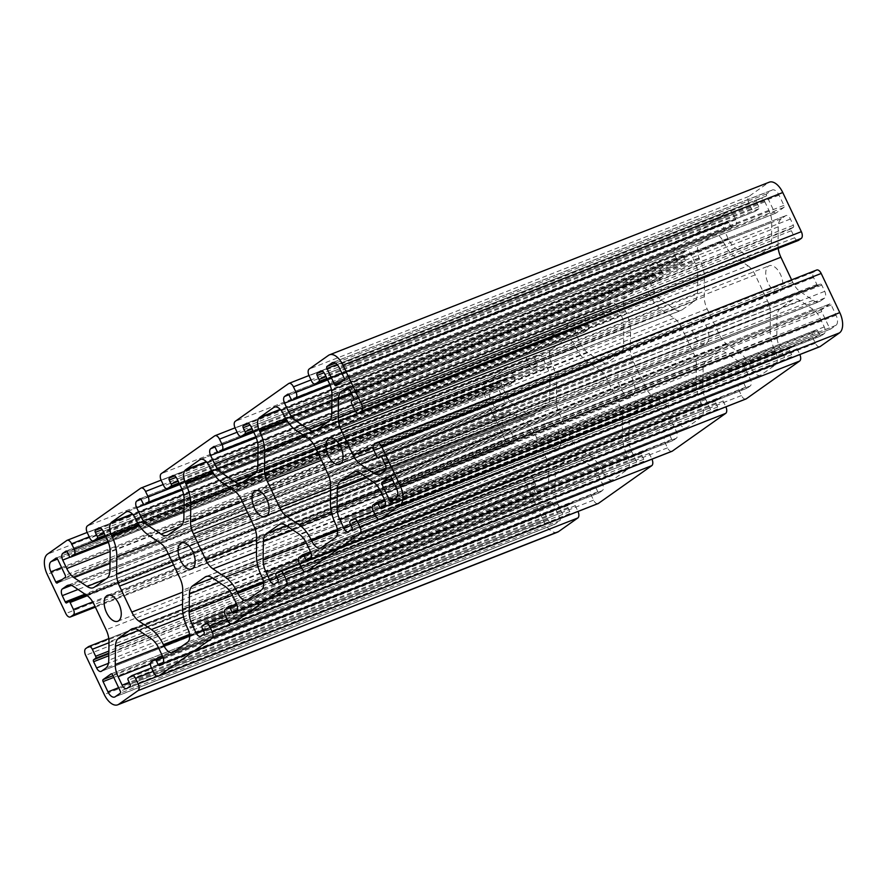 <?xml version="1.0" encoding="UTF-8"?>
<svg xmlns="http://www.w3.org/2000/svg" width="887" height="887" viewBox="0 0 887 887"><rect width="100%" height="100%" fill="white"/><g stroke="black" fill="none" stroke-linecap="round" stroke-linejoin="round"><path stroke-width="0.67" stroke-dasharray="4.43 3.33" d="M701.018 402.798A27.863 14.78 68.6 0 1 696.217 382.552L696.45 365.3A16.72 8.87 -111.4 0 0 693.579 353.159L681.249 327.203A16.72 8.87 -111.4 0 0 674.042 318.123L661.669 309.785A27.863 14.78 68.6 0 1 649.661 294.639L649.195 293.675A11.143 5.91 -111.4 0 0 640.192 286.789A11.143 5.91 -111.4 0 0 639.516 287.155L625.468 297.09A11.143 5.91 -111.4 0 0 625.291 310.594L625.756 311.559A27.863 14.78 68.6 0 1 630.546 331.805L630.313 349.057A16.72 8.87 -111.4 0 0 633.185 361.197L645.514 387.153A16.72 8.87 -111.4 0 0 652.721 396.234L665.095 404.572A27.863 14.78 68.6 0 1 677.103 419.706L677.568 420.671A11.143 5.91 -111.4 0 0 686.571 427.567A11.143 5.91 -111.4 0 0 687.248 427.201L701.295 417.256A11.143 5.91 -111.4 0 0 701.473 403.762L701.018 402.798L261.244 575.441M557.513 532.167A16.72 8.87 68.6 0 1 544.008 521.833L525.426 482.672A5.577 2.96 68.6 0 1 525.514 475.931L528.22 474.013A4.457 2.362 68.6 0 1 528.497 473.869A4.457 2.362 68.6 0 1 532.089 476.618L535.415 483.626A1.674 0.887 68.6 0 1 535.393 485.644L533.42 487.041A1.674 0.887 -111.4 0 0 533.397 489.07L536.369 495.323A5.577 2.96 -111.4 0 0 540.87 498.771A5.577 2.96 -111.4 0 0 541.203 498.583L545.383 495.633A16.72 8.87 -111.4 0 0 548.521 487.54L548.754 469.267A16.72 8.87 -111.4 0 0 545.882 457.127L533.919 431.925A16.72 8.87 -111.4 0 0 526.712 422.844L513.606 414.018A16.72 8.87 -111.4 0 0 507.309 412.765A16.72 8.87 -111.4 0 0 506.289 413.32L502.12 416.269A5.577 2.96 -111.4 0 0 502.031 423.021L505.002 429.275A1.674 0.887 -111.4 0 0 506.355 430.306A1.674 0.887 -111.4 0 0 506.455 430.25L508.428 428.853A1.674 0.887 68.6 0 1 508.528 428.798A1.674 0.887 68.6 0 1 509.881 429.829L513.207 436.836A4.457 2.362 68.6 0 1 513.13 442.236L510.424 444.154A5.577 2.96 68.6 0 1 510.08 444.343A5.577 2.96 68.6 0 1 505.579 440.894L486.985 401.733A16.72 8.87 68.6 0 1 487.251 381.499L506.544 367.85A5.577 2.96 68.6 0 1 506.876 367.673A5.577 2.96 68.6 0 1 511.378 371.11L513.994 376.62A4.457 2.362 68.6 0 1 513.928 382.02L510.468 384.459A1.674 0.887 68.6 0 1 510.369 384.514A1.674 0.887 68.6 0 1 509.016 383.483L507.12 379.47A1.674 0.887 -111.4 0 0 505.767 378.439A1.674 0.887 -111.4 0 0 505.668 378.494L502.585 380.678A5.577 2.96 -111.4 0 0 502.497 387.419L506.521 395.901A16.72 8.87 -111.4 0 0 513.728 404.982L526.834 413.808A16.72 8.87 -111.4 0 0 533.131 415.049A16.72 8.87 -111.4 0 0 534.151 414.506L546.558 405.725A16.72 8.87 -111.4 0 0 549.696 397.631L549.94 379.359A16.72 8.87 -111.4 0 0 547.068 367.218L543.044 358.747A5.577 2.96 -111.4 0 0 538.542 355.299A5.577 2.96 -111.4 0 0 538.198 355.487L535.116 357.661A1.674 0.887 -111.4 0 0 535.094 359.69L537.001 363.692A1.674 0.887 68.6 0 1 536.968 365.71L533.519 368.16A4.457 2.362 68.6 0 1 533.242 368.305A4.457 2.362 68.6 0 1 529.65 365.544L527.033 360.044A5.577 2.96 68.6 0 1 527.122 353.292L580.486 315.55A5.577 2.96 68.6 0 1 580.819 315.362A5.577 2.96 68.6 0 1 585.32 318.81L587.937 324.309A4.457 2.362 68.6 0 1 587.859 329.709L584.411 332.148A1.674 0.887 68.6 0 1 584.311 332.204A1.674 0.887 68.6 0 1 582.959 331.173L581.063 327.17A1.674 0.887 -111.4 0 0 579.71 326.139A1.674 0.887 -111.4 0 0 579.61 326.194L576.528 328.367A5.577 2.96 -111.4 0 0 576.439 335.12L580.464 343.591A16.72 8.87 -111.4 0 0 587.671 352.671L600.776 361.497A16.72 8.87 -111.4 0 0 607.074 362.75A16.72 8.87 -111.4 0 0 608.083 362.195L620.501 353.414A16.72 8.87 -111.4 0 0 623.639 345.32L623.883 327.059A16.72 8.87 -111.4 0 0 621.011 314.907L616.986 306.436A5.577 2.96 -111.4 0 0 612.485 302.999A5.577 2.96 -111.4 0 0 612.141 303.177L609.059 305.361A1.674 0.887 -111.4 0 0 609.036 307.379L610.932 311.381A1.674 0.887 68.6 0 1 610.91 313.41L607.462 315.85A4.457 2.362 68.6 0 1 607.185 315.994A4.457 2.362 68.6 0 1 603.581 313.244L600.976 307.734A5.577 2.96 68.6 0 1 601.064 300.992L654.418 263.251A5.577 2.96 68.6 0 1 654.761 263.062A5.577 2.96 68.6 0 1 659.263 266.51L661.879 272.01A4.457 2.362 68.6 0 1 661.802 277.409L658.354 279.849A1.674 0.887 68.6 0 1 658.254 279.904A1.674 0.887 68.6 0 1 656.901 278.873L655.005 274.87A1.674 0.887 -111.4 0 0 653.652 273.839A1.674 0.887 -111.4 0 0 653.553 273.895L650.47 276.068A5.577 2.96 -111.4 0 0 650.382 282.82L654.406 291.291A16.72 8.87 -111.4 0 0 661.613 300.371L674.708 309.197A16.72 8.87 -111.4 0 0 681.005 310.45A16.72 8.87 -111.4 0 0 682.025 309.896L694.443 301.114A16.72 8.87 -111.4 0 0 697.581 293.02L697.825 274.759A16.72 8.87 -111.4 0 0 694.942 262.607L690.929 254.137A5.577 2.96 -111.4 0 0 686.427 250.688A5.577 2.96 -111.4 0 0 686.083 250.877L683.001 253.05A1.674 0.887 -111.4 0 0 682.979 255.079L684.875 259.082A1.674 0.887 68.6 0 1 684.853 261.111L681.404 263.55A4.457 2.362 68.6 0 1 681.127 263.694A4.457 2.362 68.6 0 1 677.524 260.944L674.918 255.434A5.577 2.96 68.6 0 1 675.007 248.693L728.36 210.94A5.577 2.96 68.6 0 1 728.704 210.762A5.577 2.96 68.6 0 1 733.205 214.199L735.822 219.71A4.457 2.362 68.6 0 1 735.744 225.11L732.296 227.549A1.674 0.887 68.6 0 1 732.196 227.604A1.674 0.887 68.6 0 1 730.844 226.562L728.937 222.559A1.674 0.887 -111.4 0 0 727.595 221.528A1.674 0.887 -111.4 0 0 727.495 221.584L724.413 223.768A5.577 2.96 -111.4 0 0 724.324 230.509L728.338 238.98A16.72 8.87 -111.4 0 0 735.545 248.072L748.65 256.897A16.72 8.87 -111.4 0 0 754.948 258.139A16.72 8.87 -111.4 0 0 755.968 257.596L768.386 248.815A16.72 8.87 -111.4 0 0 771.524 240.721L771.757 222.449A16.72 8.87 -111.4 0 0 768.885 210.308L764.86 201.837A5.577 2.96 -111.4 0 0 760.359 198.389A5.577 2.96 -111.4 0 0 760.026 198.577L756.944 200.75A1.674 0.887 -111.4 0 0 756.921 202.779L758.817 206.782A1.674 0.887 68.6 0 1 758.795 208.8L755.336 211.239A4.457 2.362 68.6 0 1 755.07 211.394A4.457 2.362 68.6 0 1 751.466 208.633L748.85 203.134A5.577 2.96 68.6 0 1 748.938 196.382L768.231 182.744A16.72 8.87 68.6 0 1 769.251 182.19M552.324 502.242L560.052 518.507A1.674 0.887 68.6 0 1 560.019 520.536L554.974 524.106A8.36 4.435 68.6 0 1 554.464 524.383A8.36 4.435 68.6 0 1 547.711 519.217L542.844 508.961A1.674 0.887 68.6 0 1 542.866 506.932L550.871 501.266A1.674 0.887 68.6 0 1 550.982 501.21A1.674 0.887 68.6 0 1 552.324 502.242L112.56 674.896M632.353 395.835A13.937 7.395 -111.4 0 0 632.941 379.791A13.937 7.395 -111.4 0 0 621.321 370.356A13.937 7.395 -111.4 0 0 619.536 386.033A13.937 7.395 -111.4 0 0 631.5 396.301A13.937 7.395 -111.4 0 0 632.353 395.835M780.227 291.235A13.937 7.395 -111.4 0 0 780.826 275.181A13.937 7.395 -111.4 0 0 769.206 265.756A13.937 7.395 -111.4 0 0 767.41 281.423A13.937 7.395 -111.4 0 0 779.385 291.69A13.937 7.395 -111.4 0 0 780.227 291.235M490.688 399.128A8.36 4.435 68.6 0 1 490.821 389.005L495.866 385.424A1.674 0.887 68.6 0 1 495.977 385.368A1.674 0.887 68.6 0 1 497.319 386.41L505.047 402.665A1.674 0.887 68.6 0 1 505.013 404.694L497.008 410.359A1.674 0.887 68.6 0 1 496.908 410.415A1.674 0.887 68.6 0 1 495.556 409.384L490.688 399.128L61.602 567.569M821.717 311.681A1.674 0.887 68.6 0 1 821.75 309.663L829.755 303.997A1.674 0.887 68.6 0 1 829.855 303.942A1.674 0.887 68.6 0 1 831.208 304.973L836.075 315.229A8.36 4.435 68.6 0 1 835.942 325.352L830.897 328.922A1.674 0.887 68.6 0 1 830.786 328.977A1.674 0.887 68.6 0 1 829.445 327.946L821.717 311.681L392.642 480.133M766.712 195.85A1.674 0.887 68.6 0 1 766.745 193.821L771.79 190.25A8.36 4.435 68.6 0 1 772.3 189.973A8.36 4.435 68.6 0 1 779.052 195.14L783.92 205.396A1.674 0.887 68.6 0 1 783.897 207.425L775.892 213.091A1.674 0.887 68.6 0 1 775.781 213.146A1.674 0.887 68.6 0 1 774.44 212.104L766.712 195.85L337.127 364.502M600.1 370.422A16.72 8.87 68.6 0 1 607.307 379.503L619.636 405.459A16.72 8.87 68.6 0 1 622.508 417.6L622.286 434.852A27.863 14.78 -111.4 0 0 627.076 455.098L627.53 456.073A11.143 5.91 68.6 0 1 627.353 469.567L613.305 479.501A11.143 5.91 68.6 0 1 612.629 479.867A11.143 5.91 68.6 0 1 603.626 472.982L603.16 472.017A27.863 14.78 -111.4 0 0 591.152 456.872L578.779 448.534A16.72 8.87 68.6 0 1 571.572 439.453L559.253 413.508A16.72 8.87 68.6 0 1 556.371 401.356L556.604 384.104A27.863 14.78 -111.4 0 0 551.814 363.858L551.348 362.894A11.143 5.91 68.6 0 1 551.526 349.4L565.573 339.466A11.143 5.91 68.6 0 1 566.261 339.089A11.143 5.91 68.6 0 1 575.264 345.985L575.718 346.95A27.863 14.78 -111.4 0 0 587.726 362.084L600.1 370.422L160.336 543.066M797.967 240.565A4.457 2.362 68.6 0 1 794.674 237.738L791.348 230.731A1.674 0.887 68.6 0 1 791.37 228.702L793.344 227.305A1.674 0.887 -111.4 0 0 793.366 225.287L790.395 219.034A5.577 2.96 -111.4 0 0 785.893 215.585A5.577 2.96 -111.4 0 0 785.56 215.774L781.38 218.723A16.72 8.87 -111.4 0 0 778.243 226.817L778.01 245.078A16.72 8.87 -111.4 0 0 778.209 248.371M791.625 279.86L792.845 282.432A16.72 8.87 -111.4 0 0 800.052 291.513L813.157 300.338A16.72 8.87 -111.4 0 0 819.455 301.591A16.72 8.87 -111.4 0 0 820.475 301.037L824.644 298.087A5.577 2.96 -111.4 0 0 824.733 291.335L821.761 285.082A1.674 0.887 -111.4 0 0 820.408 284.051A1.674 0.887 -111.4 0 0 820.309 284.106L818.335 285.503A1.674 0.887 68.6 0 1 818.235 285.559A1.674 0.887 68.6 0 1 816.883 284.516L813.556 277.52A4.457 2.362 68.6 0 1 813.634 272.121L816.339 270.202L376.576 442.846M819.51 346.784A5.577 2.96 68.6 0 1 815.386 343.236L812.769 337.736A4.457 2.362 68.6 0 1 812.836 332.337L816.295 329.897A1.674 0.887 68.6 0 1 816.395 329.842A1.674 0.887 68.6 0 1 817.747 330.873L819.643 334.876A1.674 0.887 -111.4 0 0 820.996 335.907A1.674 0.887 -111.4 0 0 821.096 335.851L824.178 333.678A5.577 2.96 -111.4 0 0 824.267 326.926L820.242 318.455A16.72 8.87 -111.4 0 0 813.035 309.375L799.93 300.549A16.72 8.87 -111.4 0 0 793.632 299.296A16.72 8.87 -111.4 0 0 792.612 299.85L780.205 308.632A16.72 8.87 -111.4 0 0 777.067 316.726L776.824 334.987A16.72 8.87 -111.4 0 0 779.695 347.139L783.72 355.609A5.577 2.96 -111.4 0 0 788.221 359.058A5.577 2.96 -111.4 0 0 788.565 358.869L791.647 356.696A1.674 0.887 -111.4 0 0 791.67 354.667L789.774 350.664A1.674 0.887 68.6 0 1 789.796 348.635L793.244 346.196A4.457 2.362 68.6 0 1 793.521 346.052A4.457 2.362 68.6 0 1 797.114 348.802L799.73 354.312A5.577 2.96 68.6 0 1 799.841 354.556M745.568 399.083A5.577 2.96 68.6 0 1 741.443 395.547L738.827 390.036A4.457 2.362 68.6 0 1 738.904 384.648L742.352 382.197A1.674 0.887 68.6 0 1 742.452 382.142A1.674 0.887 68.6 0 1 743.805 383.184L745.701 387.187A1.674 0.887 -111.4 0 0 747.054 388.218A1.674 0.887 -111.4 0 0 747.153 388.162L750.236 385.978A5.577 2.96 -111.4 0 0 750.324 379.237L746.3 370.766A16.72 8.87 -111.4 0 0 739.093 361.674L725.987 352.849A16.72 8.87 -111.4 0 0 719.69 351.607A16.72 8.87 -111.4 0 0 718.681 352.15L706.263 360.931A16.72 8.87 -111.4 0 0 703.125 369.025L702.881 387.297A16.72 8.87 -111.4 0 0 705.753 399.438L709.777 407.909A5.577 2.96 -111.4 0 0 714.279 411.357A5.577 2.96 -111.4 0 0 714.623 411.169L717.705 408.996A1.674 0.887 -111.4 0 0 717.727 406.967L715.831 402.964A1.674 0.887 68.6 0 1 715.853 400.946L719.302 398.507A4.457 2.362 68.6 0 1 719.579 398.352A4.457 2.362 68.6 0 1 723.182 401.112L725.788 406.612A5.577 2.96 68.6 0 1 725.899 406.856M671.625 451.383A5.577 2.96 68.6 0 1 667.501 447.846L664.884 442.347A4.457 2.362 68.6 0 1 664.962 436.947L668.41 434.508A1.674 0.887 68.6 0 1 668.51 434.453A1.674 0.887 68.6 0 1 669.862 435.484L671.758 439.486A1.674 0.887 -111.4 0 0 673.111 440.517A1.674 0.887 -111.4 0 0 673.211 440.462L676.293 438.289A5.577 2.96 -111.4 0 0 676.382 431.537L672.357 423.066A16.72 8.87 -111.4 0 0 665.15 413.985L652.056 405.159A16.72 8.87 -111.4 0 0 645.758 403.907A16.72 8.87 -111.4 0 0 644.738 404.461L632.32 413.242A16.72 8.87 -111.4 0 0 629.182 421.336L628.938 439.597A16.72 8.87 -111.4 0 0 631.821 451.749L635.835 460.22A5.577 2.96 -111.4 0 0 640.336 463.657A5.577 2.96 -111.4 0 0 640.68 463.48L643.762 461.295A1.674 0.887 -111.4 0 0 643.785 459.278L641.889 455.275A1.674 0.887 68.6 0 1 641.911 453.246L645.37 450.807A4.457 2.362 68.6 0 1 645.636 450.663A4.457 2.362 68.6 0 1 649.24 453.412L651.856 458.923A5.577 2.96 68.6 0 1 651.956 459.156M597.694 503.694A5.577 2.96 68.6 0 1 593.558 500.157L590.953 494.647A4.457 2.362 68.6 0 1 591.019 489.247L594.467 486.808A1.674 0.887 68.6 0 1 594.567 486.752A1.674 0.887 68.6 0 1 595.92 487.783L597.827 491.786A1.674 0.887 -111.4 0 0 599.168 492.828A1.674 0.887 -111.4 0 0 599.279 492.773L602.351 490.589A5.577 2.96 -111.4 0 0 602.439 483.836L598.426 475.365A16.72 8.87 -111.4 0 0 591.219 466.285L578.113 457.459A16.72 8.87 -111.4 0 0 571.816 456.206A16.72 8.87 -111.4 0 0 570.796 456.761L558.378 465.542A16.72 8.87 -111.4 0 0 555.24 473.636L555.007 491.897A16.72 8.87 -111.4 0 0 557.879 504.049L561.903 512.52A5.577 2.96 -111.4 0 0 566.405 515.968A5.577 2.96 -111.4 0 0 566.738 515.779L569.82 513.606A1.674 0.887 -111.4 0 0 569.853 511.577L567.946 507.575A1.674 0.887 68.6 0 1 567.968 505.546L571.428 503.106A4.457 2.362 68.6 0 1 571.694 502.962A4.457 2.362 68.6 0 1 575.297 505.723L577.914 511.222A5.577 2.96 68.6 0 1 578.025 511.466M747.985 265.812A16.72 8.87 68.6 0 1 755.192 274.903L767.51 300.848A16.72 8.87 68.6 0 1 770.393 313L770.16 330.252A27.863 14.78 -111.4 0 0 774.95 350.498L775.415 351.463A11.143 5.91 68.6 0 1 775.238 364.956L761.19 374.891A11.143 5.91 68.6 0 1 760.503 375.256A11.143 5.91 68.6 0 1 751.5 368.371L751.045 367.406A27.863 14.78 -111.4 0 0 739.037 352.272L726.664 343.934A16.72 8.87 68.6 0 1 719.457 334.842L707.127 308.898A16.72 8.87 68.6 0 1 704.256 296.746L704.478 279.494A27.863 14.78 -111.4 0 0 699.688 259.248L699.233 258.283A11.143 5.91 68.6 0 1 699.411 244.79L713.458 234.855A11.143 5.91 68.6 0 1 714.135 234.49A11.143 5.91 68.6 0 1 723.138 241.375L723.604 242.339A27.863 14.78 -111.4 0 0 735.611 257.474L747.985 265.812L308.221 438.466M706.296 343.535A13.937 7.395 -111.4 0 0 706.884 327.491A13.937 7.395 -111.4 0 0 695.264 318.056A13.937 7.395 -111.4 0 0 693.468 333.723A13.937 7.395 -111.4 0 0 705.442 343.99A13.937 7.395 -111.4 0 0 706.296 343.535M558.411 448.146A13.937 7.395 -111.4 0 0 559.01 432.091A13.937 7.395 -111.4 0 0 547.379 422.667A13.937 7.395 -111.4 0 0 545.594 438.333A13.937 7.395 -111.4 0 0 557.568 448.6A13.937 7.395 -111.4 0 0 558.411 448.146M696.217 382.552L256.454 555.195M768.231 182.744L328.467 355.388M560.052 518.507L120.288 691.15M550.871 501.266L111.33 673.832M560.019 520.536L120.255 693.179M542.866 506.932L112.959 675.717M490.821 389.005L57.577 559.087M495.866 385.424L56.324 557.99M821.75 309.663L391.832 478.437M829.755 303.997L390.202 476.563M696.45 365.3L256.687 537.943M693.579 353.159L253.815 525.803M701.473 403.762L261.709 576.406M755.192 274.903L315.428 447.547M735.611 257.474L295.848 430.128M701.295 417.256L261.532 589.91M767.51 300.848L327.746 473.492M748.938 196.382L309.175 369.025M770.393 313L330.629 485.644M770.16 330.252L330.396 502.896M774.95 350.498L335.186 523.142M775.415 351.463L335.652 524.106M775.238 364.956L335.474 537.6M761.19 374.891L321.427 547.534M751.5 368.371L337.526 530.892M751.045 367.406L337.393 529.794M739.037 352.272L331.439 512.287M726.664 343.934L330.441 499.481M719.457 334.842L330.596 487.506M707.127 308.898L321.482 460.298M704.256 296.746L316.171 449.11M704.478 279.494L305.039 436.315M699.688 259.248L287.321 421.148M699.233 258.283L286.723 420.227M699.411 244.79L280.225 409.362M713.458 234.855L275.125 406.945M723.138 241.375L283.374 414.018M723.604 242.339L283.84 414.983M607.307 379.503L167.543 552.157M619.636 405.459L179.873 578.102M748.85 203.134L309.086 375.778M751.466 208.633L311.703 381.277M755.336 211.239L327.37 379.259M758.795 208.8L326.937 378.339M758.817 206.782L326.128 376.642M756.921 202.779L324.021 372.728M756.944 200.75L322.48 371.32M760.026 198.577L320.972 370.943M764.86 201.837L325.097 374.48M768.885 210.308L329.121 382.951M771.757 222.449L331.993 395.103M771.524 240.721L331.76 413.364M768.386 248.815L328.622 421.458M755.968 257.596L316.204 430.239M748.65 256.897L327.547 422.212M735.545 248.072L331.849 406.556M728.338 238.98L331.993 394.582M724.324 230.509L292.011 400.237M724.413 223.768L288.896 394.737M727.495 221.584L287.942 394.15M728.937 222.559L289.173 395.214M730.844 226.562L291.08 399.217M732.296 227.549L330.164 385.413L732.196 227.604M735.744 225.11L329.798 384.47M735.822 219.71L327.691 379.935M733.205 214.199L311.06 379.924M728.36 210.94L288.597 383.583M675.007 248.693L235.232 421.336M674.918 255.434L235.144 428.077M677.524 260.944L237.76 433.588M681.404 263.55L253.427 431.559M684.853 261.111L252.995 430.65M684.875 259.082L252.185 428.953M682.979 255.079L250.09 425.028M683.001 253.05L248.537 423.62M686.083 250.877L247.029 423.243M690.929 254.137L251.165 426.78M694.942 262.607L255.179 435.251M697.825 274.759L258.062 447.403M697.581 293.02L257.818 465.664M694.443 301.114L254.68 473.758M682.025 309.896L242.262 482.539M674.708 309.197L253.604 474.523M661.613 300.371L257.906 458.856M654.406 291.291L258.062 446.893M650.382 282.82L218.069 452.536M650.47 276.068L214.953 447.048M653.553 273.895L214 446.449M655.005 274.87L215.242 447.514M656.901 278.873L217.138 451.516M658.354 279.849L256.221 437.723L658.254 279.904M661.802 277.409L255.855 436.781M661.879 272.01L253.749 432.235M659.263 266.51L237.117 432.235M654.418 263.251L214.654 435.894M601.064 300.992L161.301 473.636M600.976 307.734L161.212 480.388M603.581 313.244L163.818 485.888M607.462 315.85L179.484 483.87M610.91 313.41L179.052 482.949M610.932 311.381L178.254 481.253M609.036 307.379L176.147 477.328M609.059 305.361L174.606 475.92M612.141 303.177L173.087 475.543M616.986 306.436L177.223 479.091M621.011 314.907L181.247 487.562M623.883 327.059L184.119 499.703M623.639 345.32L183.875 517.975M620.501 353.414L180.737 526.069M608.083 362.195L168.319 534.85M600.776 361.497L179.662 526.823M587.671 352.671L183.964 511.167M580.464 343.591L184.119 499.193M576.439 335.12L144.126 504.836M576.528 328.367L141.022 499.348M579.61 326.194L140.057 498.76M581.063 327.17L141.299 499.813M582.959 331.173L143.195 503.816M584.411 332.148L182.29 490.023L584.311 332.204M587.859 329.709L181.913 489.081M587.937 324.309L179.806 484.535M585.32 318.81L163.186 484.535M580.486 315.55L140.723 488.194M527.122 353.292L87.358 525.947M527.033 360.044L87.27 532.688M529.65 365.544L89.886 538.198M533.519 368.16L105.553 536.169L533.242 368.305M536.968 365.71L105.109 535.26M537.001 363.692L104.311 533.553M535.094 359.69L102.205 529.639M535.116 357.661L100.663 528.231M538.198 355.487L99.156 527.854M543.044 358.747L103.28 531.391M547.068 367.218L107.305 539.861M549.94 379.359L110.176 552.013M549.696 397.631L109.933 570.274M546.558 405.725L106.795 578.368M534.151 414.506L94.388 587.15M526.834 413.808L105.73 579.122M513.728 404.982L110.021 563.467M506.521 395.901L110.176 551.492M502.497 387.419L70.184 557.147M502.585 380.678L67.079 551.647M505.668 378.494L66.115 551.06M507.12 379.47L67.357 552.124M509.016 383.483L69.253 556.127M510.468 384.459L108.347 542.323L510.369 384.514M513.928 382.02L107.981 541.392M513.994 376.62L105.863 536.846M511.378 371.11L89.243 536.846M506.544 367.85L66.78 540.505M487.251 381.499L47.488 554.142M486.985 401.733L47.222 574.388M505.579 440.894L65.815 613.538M510.424 444.154L95.352 607.107M513.13 442.236L95.02 606.386M513.207 436.836L92.725 601.918M509.881 429.829L87.303 595.731M508.428 428.853L85.851 594.756M506.455 430.25L66.691 602.894M505.002 429.275L84.986 594.168M502.031 423.021L78.023 589.478M502.12 416.269L71.315 585.398M506.289 413.32L68.665 585.121M513.606 414.018L73.843 586.662M526.712 422.844L86.948 595.487M533.919 431.925L94.155 604.568M545.882 457.127L106.118 629.77M548.754 469.267L108.99 641.922M548.521 487.54L108.757 660.183M545.383 495.633L105.62 668.277M541.203 498.583L101.44 671.226M536.369 495.323L108.425 663.321M533.397 489.07L108.813 655.748M533.42 487.041L108.835 653.73M535.393 485.644L108.846 653.109M535.415 483.626L108.879 651.08M532.089 476.618L108.99 642.731M528.22 474.013L88.456 646.656M525.514 475.931L85.751 648.574M525.426 482.672L85.662 655.327M544.008 521.833L104.245 694.477M577.914 511.222L157.365 676.326M575.297 505.723L153.152 671.448M571.428 503.106L131.664 675.761M567.968 505.546L128.205 678.2M567.946 507.575L128.183 680.218M569.853 511.577L130.079 684.221M569.82 513.606L130.056 686.25M566.738 515.779L126.974 688.423M561.903 512.52L129.214 682.391M557.879 504.049L150.413 664.008M555.007 491.897L158.451 647.588M555.24 473.636L145.102 634.66M558.378 465.542L138.66 630.324M570.796 456.761L133.172 628.573M578.113 457.459L138.35 630.103M591.219 466.285L151.455 638.928M598.426 475.365L158.662 648.02M602.439 483.836L162.676 656.491M602.351 490.589L162.587 663.232M599.279 492.773L159.505 665.416M597.827 491.786L163.263 662.389M595.92 487.783L163.164 657.688M594.467 486.808L162.609 656.347L594.567 486.752M591.019 489.247L151.256 661.89M590.953 494.647L151.178 667.29M593.558 500.157L153.795 672.801M651.856 458.923L231.307 624.016M649.24 453.412L227.094 619.137M645.37 450.807L205.596 623.45M641.911 453.246L202.147 625.889M641.889 455.275L202.125 627.918M643.785 459.278L204.021 631.921M643.762 461.295L203.999 633.95M640.68 463.48L200.917 636.123M635.835 460.22L203.156 630.08M631.821 451.749L224.356 611.708M628.938 439.597L232.394 595.277M629.182 421.336L219.045 582.349M632.32 413.242L212.603 578.014M644.738 404.461L207.114 576.262M652.056 405.159L212.292 577.803M665.15 413.985L225.387 586.629M672.357 423.066L232.594 595.709M676.382 431.537L236.618 604.18M676.293 438.289L236.53 610.932M673.211 440.462L233.447 613.105M671.758 439.486L237.206 610.09M669.862 435.484L237.095 605.377M668.41 434.508L236.552 604.047L668.51 434.453M664.962 436.947L225.198 609.591M664.884 442.347L225.121 614.99M667.501 447.846L227.737 620.49M725.788 406.612L305.239 571.716M723.182 401.112L301.037 566.837M719.302 398.507L279.538 571.15M715.853 400.946L276.09 573.59M715.831 402.964L276.068 575.619M717.727 406.967L277.964 579.621M717.705 408.996L277.941 581.639M714.623 411.169L274.859 583.823M709.777 407.909L277.099 577.781M705.753 399.438L298.298 559.409M702.881 387.297L306.325 542.977M703.125 369.025L292.976 530.049M706.263 360.931L286.545 525.714M718.681 352.15L281.057 523.962M725.987 352.849L286.224 525.503M739.093 361.674L299.329 534.329M746.3 370.766L306.536 543.409M750.324 379.237L310.561 551.88M750.236 385.978L310.472 558.633M747.153 388.162L307.39 560.806M745.701 387.187L311.149 557.779M743.805 383.184L311.038 553.078M742.352 382.197L310.494 551.747M738.904 384.648L299.141 557.291M738.827 390.036L299.063 562.691M741.443 395.547L301.68 568.19M799.73 354.312L379.181 519.416M797.114 348.802L374.979 514.538M793.244 346.196L353.481 518.84M789.796 348.635L350.032 521.29M789.774 350.664L349.999 523.308M791.67 354.667L351.906 527.31M791.647 356.696L351.884 529.339M788.565 358.869L348.802 531.513M783.72 355.609L351.03 525.481M779.695 347.139L372.241 507.098M776.824 334.987L380.268 490.677M777.067 316.726L366.919 477.738M780.205 308.632L360.488 473.403M792.612 299.85L354.988 471.662M799.93 300.549L360.166 473.192M813.035 309.375L373.272 482.018M820.242 318.455L380.479 491.099M824.267 326.926L384.503 499.581M824.178 333.678L384.415 506.322M821.096 335.851L381.332 508.506M819.643 334.876L385.091 505.479M817.747 330.873L384.98 500.778M816.295 329.897L384.437 499.436M812.836 332.337L373.072 504.98M812.769 337.736L373.006 510.38M815.386 343.236L375.622 515.89M813.634 272.121L373.87 444.764M813.556 277.52L373.793 450.164M816.883 284.516L377.119 457.171M818.335 285.503L381.499 457.005L818.235 285.559M820.309 284.106L380.756 456.672M821.761 285.082L381.998 457.725M824.733 291.335L384.969 463.979M824.644 298.087L384.88 470.731M820.475 301.037L380.711 473.68M813.157 300.338L385.923 468.059M800.052 291.513L377.297 457.481M792.845 282.432L373.039 447.248M778.01 245.078L355.266 411.047M778.243 226.817L351.84 394.216M781.38 218.723L348.347 388.728M785.56 215.774L346.507 388.14M790.395 219.034L350.631 391.677M793.366 225.287L353.603 397.93M793.344 227.305L353.58 399.959M791.37 228.702L351.607 401.356M791.348 230.731L351.585 403.374M794.674 237.738L354.911 410.382M687.248 427.201L247.484 599.845M677.568 420.671L263.583 583.202M677.103 419.706L263.461 582.105M665.095 404.572L257.496 564.587M652.721 396.234L256.498 551.781M645.514 387.153L256.665 539.806M633.185 361.197L247.54 512.597M630.313 349.057L242.229 501.41M630.546 331.805L231.097 488.615M625.756 311.559L213.379 473.447M625.291 310.594L212.78 472.538M625.468 297.09L206.283 461.661M639.516 287.155L201.183 459.244M649.195 293.675L209.432 466.329M649.661 294.639L209.897 467.294M661.669 309.785L221.905 482.428M674.042 318.123L234.279 490.766M681.249 327.203L241.486 499.847M587.726 362.084L147.963 534.728M575.718 346.95L135.955 519.594M575.264 345.985L135.5 518.629M565.573 339.466L127.24 511.544M551.526 349.4L132.34 513.972M551.348 362.894L138.838 524.838M551.814 363.858L139.436 525.758M556.604 384.104L157.154 540.926M556.371 401.356L168.286 553.71M559.253 413.508L173.597 564.908M571.572 439.453L182.722 592.117M578.779 448.534L182.567 604.091M591.152 456.872L183.554 616.897M603.16 472.017L189.519 634.405M603.626 472.982L189.641 635.502M613.305 479.501L173.542 652.145M627.353 469.567L187.589 642.21M627.53 456.073L187.767 628.717M627.076 455.098L187.312 627.752M622.286 434.852L182.522 607.506M622.508 417.6L182.744 590.254M766.745 193.821L335.497 363.116M771.79 190.25L333.102 362.473M554.974 524.106L115.21 696.75M547.711 519.217L118.636 687.669M542.844 508.961L113.758 677.413M497.319 386.41L57.555 559.054M505.047 402.665L65.283 575.319M505.013 404.694L65.25 577.337M497.008 410.359L57.245 583.003M495.556 409.384L62.168 579.521M831.208 304.973L391.444 477.616M836.075 315.229L396.312 487.872M835.942 325.352L396.179 497.995M830.897 328.922L391.134 501.576M829.445 327.946L396.045 498.095M779.052 195.14L339.289 367.783M783.92 205.396L344.156 378.039M783.897 207.425L344.134 380.068M775.892 213.091L336.129 385.734M774.44 212.104L341.04 382.253M111.219 673.854L550.982 501.21M339.621 464.333L779.385 291.69M329.432 438.4L769.206 265.756M191.736 568.944L631.5 396.301M181.558 543.01L621.321 370.356M320.739 547.911L760.503 375.256M274.371 407.133L714.135 234.49M327.392 379.292L755.07 211.394M320.595 371.032L760.359 198.389M315.184 430.794L754.948 258.139M287.832 394.172L727.595 221.528M308.975 375.534L728.704 210.762M253.449 431.592L681.127 263.694M246.664 423.343L686.427 250.688M241.242 483.093L681.005 310.45M213.889 446.483L653.652 273.839M235.044 427.844L654.761 263.062M179.507 483.903L607.185 315.994M172.721 475.643L612.485 302.999M167.31 535.393L607.074 362.75M139.946 498.782L579.71 326.139M161.101 480.144L580.819 315.362M98.779 527.942L538.542 355.299M93.368 587.704L533.131 415.049M66.004 551.093L505.767 378.439M87.159 532.444L506.876 367.673M95.375 607.14L510.08 444.343M85.839 594.745L508.528 428.798M66.592 602.949L506.355 430.306M67.545 585.409L507.309 412.765M101.107 671.415L540.87 498.771M108.791 638.629L528.497 473.869M151.489 667.933L571.694 502.962M126.641 688.611L566.405 515.968M132.052 628.861L571.816 456.206M159.405 665.472L599.168 492.828M225.431 615.633L645.636 450.663M200.573 636.312L640.336 463.657M205.995 576.55L645.758 403.907M233.348 613.161L673.111 440.517M299.362 563.323L719.579 398.352M274.515 584.001L714.279 411.357M279.926 524.25L719.69 351.607M307.29 560.861L747.054 388.218M310.494 551.725L742.452 382.142M373.305 511.023L793.521 346.052M348.458 531.701L788.221 359.058M353.869 471.951L793.632 299.296M381.233 508.561L820.996 335.907M384.426 499.425L816.395 329.842M380.645 456.694L820.408 284.051M379.691 474.235L819.455 301.591M346.13 388.229L785.893 215.585M246.808 600.211L686.571 427.567M200.429 459.433L640.192 286.789M126.497 511.744L566.261 339.089M172.865 652.51L612.629 479.867M117.794 621.244L557.568 448.6M107.615 595.31L547.379 422.667M265.679 516.644L705.442 343.99M255.5 490.699L695.264 318.056M114.7 697.027L554.464 524.383M56.214 558.023L495.977 385.368M57.145 583.058L496.908 410.415M390.092 476.585L829.855 303.942M391.023 501.632L830.786 328.977M332.536 362.617L772.3 189.973M336.018 385.79L775.781 213.146"/><path stroke-width="1.33" d="M261.244 575.441A27.863 14.78 68.6 0 1 256.454 555.195L256.687 537.943A16.72 8.87 -111.4 0 0 253.815 525.803L241.486 499.847A16.72 8.87 -111.4 0 0 234.279 490.766L221.905 482.428A27.863 14.78 68.6 0 1 209.897 467.294L209.432 466.329A11.143 5.91 -111.4 0 0 200.429 459.433A11.143 5.91 -111.4 0 0 199.752 459.799L185.705 469.744A11.143 5.91 -111.4 0 0 185.527 483.238L185.982 484.202A27.863 14.78 68.6 0 1 190.783 504.448L190.55 521.7A16.72 8.87 -111.4 0 0 193.421 533.841L205.751 559.797A16.72 8.87 -111.4 0 0 212.958 568.877L225.331 577.215A27.863 14.78 68.6 0 1 237.339 592.361L237.805 593.325A11.143 5.91 -111.4 0 0 246.808 600.211A11.143 5.91 -111.4 0 0 247.484 599.845L261.532 589.91A11.143 5.91 -111.4 0 0 261.709 576.406L261.244 575.441M328.467 355.388A16.72 8.87 68.6 0 1 329.487 354.833A16.72 8.87 68.6 0 1 342.992 365.167L361.574 404.328A5.577 2.96 68.6 0 1 361.486 411.069L358.78 412.987A4.457 2.362 68.6 0 1 358.503 413.131A4.457 2.362 68.6 0 1 354.911 410.382L351.585 403.374A1.674 0.887 68.6 0 1 351.607 401.356L353.58 399.959A1.674 0.887 -111.4 0 0 353.603 397.93L350.631 391.677A5.577 2.96 -111.4 0 0 346.13 388.229A5.577 2.96 -111.4 0 0 345.797 388.417L341.617 391.367A16.72 8.87 -111.4 0 0 338.479 399.46L338.246 417.733A16.72 8.87 -111.4 0 0 341.118 429.873L353.081 455.075A16.72 8.87 -111.4 0 0 360.288 464.156L373.394 472.982A16.72 8.87 -111.4 0 0 379.691 474.235A16.72 8.87 -111.4 0 0 380.711 473.68L384.88 470.731A5.577 2.96 -111.4 0 0 384.969 463.979L381.998 457.725A1.674 0.887 -111.4 0 0 380.645 456.694A1.674 0.887 -111.4 0 0 380.545 456.75L378.572 458.147A1.674 0.887 68.6 0 1 378.472 458.202A1.674 0.887 68.6 0 1 377.119 457.171L373.793 450.164A4.457 2.362 68.6 0 1 373.87 444.764L376.576 442.846A5.577 2.96 68.6 0 1 376.92 442.657A5.577 2.96 68.6 0 1 381.421 446.106L400.015 485.267A16.72 8.87 68.6 0 1 399.749 505.501L380.456 519.15A5.577 2.96 68.6 0 1 380.124 519.327A5.577 2.96 68.6 0 1 375.622 515.89L373.006 510.38A4.457 2.362 68.6 0 1 373.072 504.98L376.531 502.541A1.674 0.887 68.6 0 1 376.631 502.485A1.674 0.887 68.6 0 1 377.984 503.517L379.88 507.53A1.674 0.887 -111.4 0 0 381.233 508.561A1.674 0.887 -111.4 0 0 381.332 508.506L384.415 506.322A5.577 2.96 -111.4 0 0 384.503 499.581L380.479 491.099A16.72 8.87 -111.4 0 0 373.272 482.018L360.166 473.192A16.72 8.87 -111.4 0 0 353.869 471.951A16.72 8.87 -111.4 0 0 352.849 472.494L340.442 481.275A16.72 8.87 -111.4 0 0 337.304 489.369L337.06 507.641A16.72 8.87 -111.4 0 0 339.932 519.782L343.956 528.253A5.577 2.96 -111.4 0 0 348.458 531.701A5.577 2.96 -111.4 0 0 348.802 531.513L351.884 529.339A1.674 0.887 -111.4 0 0 351.906 527.31L349.999 523.308A1.674 0.887 68.6 0 1 350.032 521.29L353.481 518.84A4.457 2.362 68.6 0 1 353.758 518.695A4.457 2.362 68.6 0 1 357.35 521.456L359.967 526.956A5.577 2.96 68.6 0 1 359.878 533.708L306.514 571.45A5.577 2.96 68.6 0 1 306.181 571.638A5.577 2.96 68.6 0 1 301.68 568.19L299.063 562.691A4.457 2.362 68.6 0 1 299.141 557.291L302.589 554.852A1.674 0.887 68.6 0 1 302.689 554.796A1.674 0.887 68.6 0 1 304.041 555.827L305.937 559.83A1.674 0.887 -111.4 0 0 307.29 560.861A1.674 0.887 -111.4 0 0 307.39 560.806L310.472 558.633A5.577 2.96 -111.4 0 0 310.561 551.88L306.536 543.409A16.72 8.87 -111.4 0 0 299.329 534.329L286.224 525.503A16.72 8.87 -111.4 0 0 279.926 524.25A16.72 8.87 -111.4 0 0 278.917 524.805L266.499 533.586A16.72 8.87 -111.4 0 0 263.361 541.68L263.117 559.941A16.72 8.87 -111.4 0 0 265.989 572.093L270.014 580.564A5.577 2.96 -111.4 0 0 274.515 584.001A5.577 2.96 -111.4 0 0 274.859 583.823L277.941 581.639A1.674 0.887 -111.4 0 0 277.964 579.621L276.068 575.619A1.674 0.887 68.6 0 1 276.09 573.59L279.538 571.15A4.457 2.362 68.6 0 1 279.815 571.006A4.457 2.362 68.6 0 1 283.419 573.756L286.024 579.266A5.577 2.96 68.6 0 1 285.936 586.008L232.582 623.749A5.577 2.96 68.6 0 1 232.239 623.938A5.577 2.96 68.6 0 1 227.737 620.49L225.121 614.99A4.457 2.362 68.6 0 1 225.198 609.591L228.646 607.151A1.674 0.887 68.6 0 1 228.746 607.096A1.674 0.887 68.6 0 1 230.099 608.127L231.995 612.13A1.674 0.887 -111.4 0 0 233.348 613.161A1.674 0.887 -111.4 0 0 233.447 613.105L236.53 610.932A5.577 2.96 -111.4 0 0 236.618 604.18L232.594 595.709A16.72 8.87 -111.4 0 0 225.387 586.629L212.292 577.803A16.72 8.87 -111.4 0 0 205.995 576.55A16.72 8.87 -111.4 0 0 204.975 577.104L192.557 585.886A16.72 8.87 -111.4 0 0 189.419 593.98L189.175 612.241A16.72 8.87 -111.4 0 0 192.058 624.393L196.071 632.863A5.577 2.96 -111.4 0 0 200.573 636.312A5.577 2.96 -111.4 0 0 200.917 636.123L203.999 633.95A1.674 0.887 -111.4 0 0 204.021 631.921L202.125 627.918A1.674 0.887 68.6 0 1 202.147 625.889L205.596 623.45A4.457 2.362 68.6 0 1 205.873 623.306A4.457 2.362 68.6 0 1 209.476 626.056L212.082 631.566A5.577 2.96 68.6 0 1 211.993 638.307L158.64 676.06A5.577 2.96 68.6 0 1 158.296 676.238A5.577 2.96 68.6 0 1 153.795 672.801L151.178 667.29A4.457 2.362 68.6 0 1 151.256 661.89L154.704 659.451A1.674 0.887 68.6 0 1 154.804 659.396A1.674 0.887 68.6 0 1 156.156 660.438L158.063 664.441A1.674 0.887 -111.4 0 0 159.405 665.472A1.674 0.887 -111.4 0 0 159.505 665.416L162.587 663.232A5.577 2.96 -111.4 0 0 162.676 656.491L158.662 648.02A16.72 8.87 -111.4 0 0 151.455 638.928L138.35 630.103A16.72 8.87 -111.4 0 0 132.052 628.861A16.72 8.87 -111.4 0 0 131.032 629.404L118.614 638.185A16.72 8.87 -111.4 0 0 115.476 646.279L115.243 664.551A16.72 8.87 -111.4 0 0 118.115 676.692L122.14 685.163A5.577 2.96 -111.4 0 0 126.641 688.611A5.577 2.96 -111.4 0 0 126.974 688.423L130.056 686.25A1.674 0.887 -111.4 0 0 130.079 684.221L128.183 680.218A1.674 0.887 68.6 0 1 128.205 678.2L131.664 675.761A4.457 2.362 68.6 0 1 131.93 675.606A4.457 2.362 68.6 0 1 135.534 678.367L138.15 683.866A5.577 2.96 68.6 0 1 138.062 690.618L118.769 704.256A16.72 8.87 68.6 0 1 117.749 704.81A16.72 8.87 68.6 0 1 104.245 694.477L85.662 655.327A5.577 2.96 68.6 0 1 85.751 648.574L88.456 646.656A4.457 2.362 68.6 0 1 88.733 646.512A4.457 2.362 68.6 0 1 92.326 649.262L95.652 656.269A1.674 0.887 68.6 0 1 95.63 658.298L93.656 659.695A1.674 0.887 -111.4 0 0 93.634 661.713L96.605 667.966A5.577 2.96 -111.4 0 0 101.107 671.415A5.577 2.96 -111.4 0 0 101.44 671.226L105.62 668.277A16.72 8.87 -111.4 0 0 108.757 660.183L108.99 641.922A16.72 8.87 -111.4 0 0 106.118 629.77L94.155 604.568A16.72 8.87 -111.4 0 0 86.948 595.487L73.843 586.662A16.72 8.87 -111.4 0 0 67.545 585.409A16.72 8.87 -111.4 0 0 66.525 585.963L62.356 588.913A5.577 2.96 -111.4 0 0 62.267 595.665L65.239 601.918A1.674 0.887 -111.4 0 0 66.592 602.949A1.674 0.887 -111.4 0 0 66.691 602.894L68.665 601.497A1.674 0.887 68.6 0 1 68.765 601.441A1.674 0.887 68.6 0 1 70.117 602.484L73.444 609.48A4.457 2.362 68.6 0 1 73.366 614.879L70.661 616.798A5.577 2.96 68.6 0 1 70.317 616.986A5.577 2.96 68.6 0 1 65.815 613.538L47.222 574.388A16.72 8.87 68.6 0 1 47.488 554.142L66.78 540.505A5.577 2.96 68.6 0 1 67.113 540.316A5.577 2.96 68.6 0 1 71.614 543.764L74.231 549.264A4.457 2.362 68.6 0 1 74.164 554.663L70.705 557.103A1.674 0.887 68.6 0 1 70.605 557.158A1.674 0.887 68.6 0 1 69.253 556.127L67.357 552.124A1.674 0.887 -111.4 0 0 66.004 551.093A1.674 0.887 -111.4 0 0 65.904 551.149L62.822 553.322A5.577 2.96 -111.4 0 0 62.733 560.074L66.758 568.545A16.72 8.87 -111.4 0 0 73.965 577.625L87.07 586.451A16.72 8.87 -111.4 0 0 93.368 587.704A16.72 8.87 -111.4 0 0 94.388 587.15L106.795 578.368A16.72 8.87 -111.4 0 0 109.933 570.274L110.176 552.013A16.72 8.87 -111.4 0 0 107.305 539.861L103.28 531.391A5.577 2.96 -111.4 0 0 98.779 527.942A5.577 2.96 -111.4 0 0 98.435 528.131L95.352 530.304A1.674 0.887 -111.4 0 0 95.33 532.333L97.226 536.336A1.674 0.887 68.6 0 1 97.204 538.365L93.756 540.804A4.457 2.362 68.6 0 1 93.479 540.948A4.457 2.362 68.6 0 1 89.886 538.198L87.27 532.688A5.577 2.96 68.6 0 1 87.358 525.947L140.723 488.194A5.577 2.96 68.6 0 1 141.055 488.016A5.577 2.96 68.6 0 1 145.557 491.453L148.173 496.964A4.457 2.362 68.6 0 1 148.096 502.352L144.648 504.803A1.674 0.887 68.6 0 1 144.548 504.858A1.674 0.887 68.6 0 1 143.195 503.816L141.299 499.813A1.674 0.887 -111.4 0 0 139.946 498.782A1.674 0.887 -111.4 0 0 139.847 498.838L136.764 501.022A5.577 2.96 -111.4 0 0 136.676 507.763L140.7 516.234A16.72 8.87 -111.4 0 0 147.907 525.326L161.013 534.151A16.72 8.87 -111.4 0 0 167.31 535.393A16.72 8.87 -111.4 0 0 168.319 534.85L180.737 526.069A16.72 8.87 -111.4 0 0 183.875 517.975L184.119 499.703A16.72 8.87 -111.4 0 0 181.247 487.562L177.223 479.091A5.577 2.96 -111.4 0 0 172.721 475.643A5.577 2.96 -111.4 0 0 172.377 475.831L169.295 478.004A1.674 0.887 -111.4 0 0 169.273 480.033L171.169 484.036A1.674 0.887 68.6 0 1 171.147 486.054L167.698 488.493A4.457 2.362 68.6 0 1 167.421 488.648A4.457 2.362 68.6 0 1 163.818 485.888L161.212 480.388A5.577 2.96 68.6 0 1 161.301 473.636L214.654 435.894A5.577 2.96 68.6 0 1 214.998 435.705A5.577 2.96 68.6 0 1 219.499 439.154L222.116 444.653A4.457 2.362 68.6 0 1 222.038 450.053L218.59 452.492A1.674 0.887 68.6 0 1 218.49 452.547A1.674 0.887 68.6 0 1 217.138 451.516L215.242 447.514A1.674 0.887 -111.4 0 0 213.889 446.483A1.674 0.887 -111.4 0 0 213.789 446.538L210.707 448.711A5.577 2.96 -111.4 0 0 210.618 455.463L214.643 463.934A16.72 8.87 -111.4 0 0 221.85 473.015L234.944 481.841A16.72 8.87 -111.4 0 0 241.242 483.093A16.72 8.87 -111.4 0 0 242.262 482.539L254.68 473.758A16.72 8.87 -111.4 0 0 257.818 465.664L258.062 447.403A16.72 8.87 -111.4 0 0 255.179 435.251L251.165 426.78A5.577 2.96 -111.4 0 0 246.664 423.343A5.577 2.96 -111.4 0 0 246.32 423.52L243.238 425.705A1.674 0.887 -111.4 0 0 243.215 427.722L245.111 431.725A1.674 0.887 68.6 0 1 245.089 433.754L241.63 436.193A4.457 2.362 68.6 0 1 241.364 436.337A4.457 2.362 68.6 0 1 237.76 433.588L235.144 428.077A5.577 2.96 68.6 0 1 235.232 421.336L288.597 383.583A5.577 2.96 68.6 0 1 288.94 383.406A5.577 2.96 68.6 0 1 293.442 386.843L296.047 392.353A4.457 2.362 68.6 0 1 295.981 397.753L292.533 400.192A1.674 0.887 68.6 0 1 292.433 400.248A1.674 0.887 68.6 0 1 291.08 399.217L289.173 395.214A1.674 0.887 -111.4 0 0 287.832 394.172A1.674 0.887 -111.4 0 0 287.721 394.227L284.649 396.411A5.577 2.96 -111.4 0 0 284.561 403.164L288.574 411.635A16.72 8.87 -111.4 0 0 295.781 420.715L308.887 429.541A16.72 8.87 -111.4 0 0 315.184 430.794A16.72 8.87 -111.4 0 0 316.204 430.239L328.622 421.458A16.72 8.87 -111.4 0 0 331.76 413.364L331.993 395.103A16.72 8.87 -111.4 0 0 329.121 382.951L325.097 374.48A5.577 2.96 -111.4 0 0 320.595 371.032A5.577 2.96 -111.4 0 0 320.262 371.221L317.18 373.394A1.674 0.887 -111.4 0 0 317.147 375.423L319.054 379.425A1.674 0.887 68.6 0 1 319.032 381.454L315.572 383.894A4.457 2.362 68.6 0 1 315.306 384.038A4.457 2.362 68.6 0 1 311.703 381.277L309.086 375.778A5.577 2.96 68.6 0 1 309.175 369.025L328.467 355.388M329.487 354.833L769.251 182.19A16.72 8.87 68.6 0 1 782.755 192.523L801.338 231.673A5.577 2.96 68.6 0 1 801.249 238.426L798.544 240.344A4.457 2.362 68.6 0 1 798.267 240.488A4.457 2.362 68.6 0 1 797.967 240.565M112.56 674.896L120.288 691.15A1.674 0.887 68.6 0 1 120.255 693.179L115.21 696.75A8.36 4.435 68.6 0 1 114.7 697.027A8.36 4.435 68.6 0 1 107.948 691.86L103.08 681.604A1.674 0.887 68.6 0 1 103.103 679.575L111.108 673.909A1.674 0.887 68.6 0 1 111.219 673.854A1.674 0.887 68.6 0 1 112.56 674.896M778.209 248.371A16.72 8.87 -111.4 0 0 780.882 257.23L791.625 279.86M816.339 270.202A5.577 2.96 68.6 0 1 816.683 270.014A5.577 2.96 68.6 0 1 821.185 273.462L839.778 312.612A16.72 8.87 68.6 0 1 839.512 332.858L820.22 346.495A5.577 2.96 68.6 0 1 819.887 346.684A5.577 2.96 68.6 0 1 819.51 346.784M799.841 354.556A5.577 2.96 68.6 0 1 799.642 361.053L746.277 398.806A5.577 2.96 68.6 0 1 745.945 398.984A5.577 2.96 68.6 0 1 745.568 399.083M725.899 406.856A5.577 2.96 68.6 0 1 725.699 413.364L672.346 451.106A5.577 2.96 68.6 0 1 672.002 451.295A5.577 2.96 68.6 0 1 671.625 451.383M651.956 459.156A5.577 2.96 68.6 0 1 651.768 465.664L598.403 503.417A5.577 2.96 68.6 0 1 598.06 503.594A5.577 2.96 68.6 0 1 597.694 503.694M578.025 511.466A5.577 2.96 68.6 0 1 577.825 517.975L558.533 531.612A16.72 8.87 68.6 0 1 557.513 532.167L117.749 704.81M192.59 568.489A13.937 7.395 -111.4 0 0 193.178 552.435A13.937 7.395 -111.4 0 0 181.558 543.01A13.937 7.395 -111.4 0 0 179.773 558.677A13.937 7.395 -111.4 0 0 191.736 568.944A13.937 7.395 -111.4 0 0 192.59 568.489M340.464 463.879A13.937 7.395 -111.4 0 0 341.063 447.835A13.937 7.395 -111.4 0 0 329.432 438.4A13.937 7.395 -111.4 0 0 327.647 454.066A13.937 7.395 -111.4 0 0 339.621 464.333A13.937 7.395 -111.4 0 0 340.464 463.879M50.925 571.771A8.36 4.435 68.6 0 1 51.058 561.648L56.103 558.078A1.674 0.887 68.6 0 1 56.214 558.023A1.674 0.887 68.6 0 1 57.555 559.054L65.283 575.319A1.674 0.887 68.6 0 1 65.25 577.337L57.245 583.003A1.674 0.887 68.6 0 1 57.145 583.058A1.674 0.887 68.6 0 1 55.792 582.027L50.925 571.771L61.602 567.569M381.953 484.335A1.674 0.887 68.6 0 1 381.987 482.306L389.992 476.641A1.674 0.887 68.6 0 1 390.092 476.585A1.674 0.887 68.6 0 1 391.444 477.616L396.312 487.872A8.36 4.435 68.6 0 1 396.179 497.995L391.134 501.576A1.674 0.887 68.6 0 1 391.023 501.632A1.674 0.887 68.6 0 1 389.681 500.59L381.953 484.335L392.642 480.133M326.948 368.493A1.674 0.887 68.6 0 1 326.981 366.464L332.026 362.894A8.36 4.435 68.6 0 1 332.536 362.617A8.36 4.435 68.6 0 1 339.289 367.783L344.156 378.039A1.674 0.887 68.6 0 1 344.134 380.068L336.129 385.734A1.674 0.887 68.6 0 1 336.018 385.79A1.674 0.887 68.6 0 1 334.676 384.758L326.948 368.493L337.127 364.502M160.336 543.066A16.72 8.87 68.6 0 1 167.543 552.157L179.873 578.102A16.72 8.87 68.6 0 1 182.744 590.254L182.522 607.506A27.863 14.78 -111.4 0 0 187.312 627.752L187.767 628.717A11.143 5.91 68.6 0 1 187.589 642.21L173.542 652.145A11.143 5.91 68.6 0 1 172.865 652.51A11.143 5.91 68.6 0 1 163.862 645.625L163.396 644.661A27.863 14.78 -111.4 0 0 151.389 629.526L139.015 621.188A16.72 8.87 68.6 0 1 131.808 612.097L119.49 586.152A16.72 8.87 68.6 0 1 116.607 574L116.84 556.748A27.863 14.78 -111.4 0 0 112.05 536.502L111.585 535.537A11.143 5.91 68.6 0 1 111.762 522.044L125.81 512.109A11.143 5.91 68.6 0 1 126.497 511.744A11.143 5.91 68.6 0 1 135.5 518.629L135.955 519.594A27.863 14.78 -111.4 0 0 147.963 534.728L160.336 543.066M308.221 438.466A16.72 8.87 68.6 0 1 315.428 447.547L327.746 473.492A16.72 8.87 68.6 0 1 330.629 485.644L330.396 502.896A27.863 14.78 -111.4 0 0 335.186 523.142L335.652 524.106A11.143 5.91 68.6 0 1 335.474 537.6L321.427 547.534A11.143 5.91 68.6 0 1 320.739 547.911A11.143 5.91 68.6 0 1 311.736 541.015L311.282 540.05A27.863 14.78 -111.4 0 0 299.274 524.916L286.9 516.578A16.72 8.87 68.6 0 1 279.693 507.497L267.364 481.541A16.72 8.87 68.6 0 1 264.492 469.4L264.714 452.148A27.863 14.78 -111.4 0 0 259.924 431.902L259.47 430.927A11.143 5.91 68.6 0 1 259.647 417.433L273.695 407.499A11.143 5.91 68.6 0 1 274.371 407.133A11.143 5.91 68.6 0 1 283.374 414.018L283.84 414.983A27.863 14.78 -111.4 0 0 295.848 430.128L308.221 438.466M266.532 516.179A13.937 7.395 -111.4 0 0 267.12 500.135A13.937 7.395 -111.4 0 0 255.5 490.699A13.937 7.395 -111.4 0 0 253.704 506.377A13.937 7.395 -111.4 0 0 265.679 516.644A13.937 7.395 -111.4 0 0 266.532 516.179M118.647 620.789A13.937 7.395 -111.4 0 0 119.246 604.746A13.937 7.395 -111.4 0 0 107.615 595.31A13.937 7.395 -111.4 0 0 105.83 610.977A13.937 7.395 -111.4 0 0 117.794 621.244A13.937 7.395 -111.4 0 0 118.647 620.789M782.755 192.523L342.992 365.167M801.338 231.673L361.574 404.328M801.249 238.426L361.486 411.069M798.544 240.344L358.78 412.987M112.959 675.717L103.103 679.575M57.577 559.087L51.058 561.648M391.832 478.437L381.987 482.306M337.526 530.892L311.736 541.015M337.393 529.794L311.282 540.05M331.439 512.287L299.274 524.916M330.441 499.481L286.9 516.578M330.596 487.506L279.693 507.497M321.482 460.298L267.364 481.541M316.171 449.11L264.492 469.4M305.039 436.315L264.714 452.148M287.321 421.148L259.924 431.902M286.723 420.227L259.47 430.927M280.225 409.362L259.647 417.433M275.125 406.945L273.695 407.499M327.37 379.259L315.572 383.894M326.937 378.339L319.032 381.454M326.128 376.642L319.054 379.425M324.021 372.728L317.147 375.423M322.48 371.32L317.18 373.394M320.972 370.943L320.262 371.221M327.547 422.212L308.887 429.541M331.849 406.556L295.781 420.715M331.993 394.582L288.574 411.635M292.011 400.237L284.561 403.164M288.896 394.737L284.649 396.411M292.433 400.248L330.175 385.424L292.533 400.192M329.798 384.47L295.981 397.753M327.691 379.935L296.047 392.353M311.06 379.924L293.442 386.843M253.427 431.559L241.63 436.193M252.995 430.65L245.089 433.754M252.185 428.953L245.111 431.725M250.09 425.028L243.215 427.722M248.537 423.62L243.238 425.705M247.029 423.243L246.32 423.52M253.604 474.523L234.944 481.841M257.906 458.856L221.85 473.015M258.062 446.893L214.643 463.934M218.069 452.536L210.618 455.463M214.953 447.048L210.707 448.711M218.49 452.547L256.232 437.734L218.59 452.492M255.855 436.781L222.038 450.053M253.749 432.235L222.116 444.653M237.117 432.235L219.499 439.154M179.484 483.87L167.698 488.493M179.052 482.949L171.147 486.054M178.254 481.253L171.169 484.036M176.147 477.328L169.273 480.033M174.606 475.92L169.295 478.004M173.087 475.543L172.377 475.831M179.662 526.823L161.013 534.151M183.964 511.167L147.907 525.326M184.119 499.193L140.7 516.234M144.126 504.836L136.676 507.763M141.022 499.348L136.764 501.022M144.548 504.858L182.29 490.034L144.648 504.803M181.913 489.081L148.096 502.352M179.806 484.535L148.173 496.964M163.186 484.535L145.557 491.453M93.479 540.948L105.564 536.203L93.756 540.804M105.109 535.26L97.204 538.365M104.311 533.553L97.226 536.336M102.205 529.639L95.33 532.333M100.663 528.231L95.352 530.304M99.156 527.854L98.435 528.131M105.73 579.122L87.07 586.451M110.021 563.467L73.965 577.625M110.176 551.492L66.758 568.545M70.184 557.147L62.733 560.074M67.079 551.647L62.822 553.322M70.605 557.158L108.347 542.345L70.705 557.103M107.981 541.392L74.164 554.663M105.863 536.846L74.231 549.264M89.243 536.846L71.614 543.764M95.352 607.107L70.661 616.798M95.02 606.386L73.366 614.879M92.725 601.918L73.444 609.48M87.303 595.731L70.117 602.484M85.851 594.756L68.876 601.419M84.986 594.168L65.239 601.918M78.023 589.478L62.267 595.665M71.315 585.398L62.356 588.913M68.665 585.121L66.525 585.963M108.425 663.321L96.605 667.966M108.813 655.748L93.634 661.713M108.835 653.73L93.656 659.695M108.846 653.109L95.63 658.298M108.879 651.08L95.652 656.269M108.99 642.731L92.326 649.262M558.533 531.612L118.769 704.256M577.825 517.975L138.062 690.618M157.365 676.326L138.15 683.866M153.152 671.448L135.534 678.367M129.214 682.391L122.14 685.163M150.413 664.008L118.115 676.692M158.451 647.588L115.243 664.551M145.102 634.66L115.476 646.279M138.66 630.324L118.614 638.185M133.172 628.573L131.032 629.404M163.263 662.389L158.063 664.441M163.164 657.688L156.156 660.438M154.804 659.396L162.609 656.336L154.915 659.374M598.403 503.417L158.64 676.06M651.768 465.664L211.993 638.307M231.307 624.016L212.082 631.566M227.094 619.137L209.476 626.056M203.156 630.08L196.071 632.863M224.356 611.708L192.058 624.393M232.394 595.277L189.175 612.241M219.045 582.349L189.419 593.98M212.603 578.014L192.557 585.886M207.114 576.262L204.975 577.104M237.206 610.09L231.995 612.13M237.095 605.377L230.099 608.127M228.746 607.096L236.552 604.036L228.857 607.063M672.346 451.106L232.582 623.749M725.699 413.364L285.936 586.008M305.239 571.716L286.024 579.266M301.037 566.837L283.419 573.756M277.099 577.781L270.014 580.564M298.298 559.409L265.989 572.093M306.325 542.977L263.117 559.941M292.976 530.049L263.361 541.68M286.545 525.714L266.499 533.586M281.057 523.962L278.917 524.805M311.149 557.779L305.937 559.83M311.038 553.078L304.041 555.827M310.494 551.747L302.8 554.763M746.277 398.806L306.514 571.45M799.642 361.053L359.878 533.708M379.181 519.416L359.967 526.956M374.979 514.538L357.35 521.456M351.03 525.481L343.956 528.253M372.241 507.098L339.932 519.782M380.268 490.677L337.06 507.641M366.919 477.738L337.304 489.369M360.488 473.403L340.442 481.275M354.988 471.662L352.849 472.494M385.091 505.479L379.88 507.53M384.98 500.778L377.984 503.517M384.437 499.436L376.742 502.463M820.22 346.495L380.456 519.15M839.512 332.858L399.749 505.501M839.778 312.612L400.015 485.267M821.185 273.462L381.421 446.106M385.923 468.059L373.394 472.982M377.297 457.481L360.288 464.156M373.039 447.248L353.081 455.075M780.882 257.23L341.118 429.873M355.266 411.047L338.246 417.733M351.84 394.216L338.479 399.46M348.347 388.728L341.617 391.367M346.507 388.14L345.797 388.417M263.583 583.202L237.805 593.325M263.461 582.105L237.339 592.361M257.496 564.587L225.331 577.215M256.498 551.781L212.958 568.877M256.665 539.806L205.751 559.797M247.54 512.597L193.421 533.841M242.229 501.41L190.55 521.7M231.097 488.615L190.783 504.448M213.379 473.447L185.982 484.202M212.78 472.538L185.527 483.238M206.283 461.661L185.705 469.744M201.183 459.244L199.752 459.799M127.24 511.544L125.81 512.109M132.34 513.972L111.762 522.044M138.838 524.838L111.585 535.537M139.436 525.758L112.05 536.502M157.154 540.926L116.84 556.748M168.286 553.71L116.607 574M173.597 564.908L119.49 586.152M182.722 592.117L131.808 612.097M182.567 604.091L139.015 621.188M183.554 616.897L151.389 629.526M189.519 634.405L163.396 644.661M189.641 635.502L163.862 645.625M335.497 363.116L326.981 366.464M333.102 362.473L332.026 362.894M118.636 687.669L107.948 691.86M113.758 677.413L103.08 681.604M62.168 579.521L55.792 582.027M396.045 498.095L389.681 500.59M341.04 382.253L334.676 384.758M315.306 384.038L327.392 379.292M288.94 383.406L308.975 375.534M241.364 436.337L253.449 431.592M214.998 435.705L235.044 427.844M167.421 488.648L179.507 483.903M141.055 488.016L161.101 480.144M67.113 540.316L87.159 532.444M70.317 616.986L95.375 607.14M68.765 601.441L85.839 594.745M88.733 646.512L108.791 638.629M131.93 675.606L151.489 667.933M158.296 676.238L598.06 503.594M205.873 623.306L225.431 615.633M232.239 623.938L672.002 451.295M279.815 571.006L299.362 563.323M302.689 554.796L310.494 551.725M306.181 571.638L745.945 398.984M353.758 518.695L373.305 511.023M376.631 502.485L384.426 499.425M380.124 519.327L819.887 346.684M376.92 442.657L816.683 270.014M358.503 413.131L798.267 240.488"/></g></svg>
